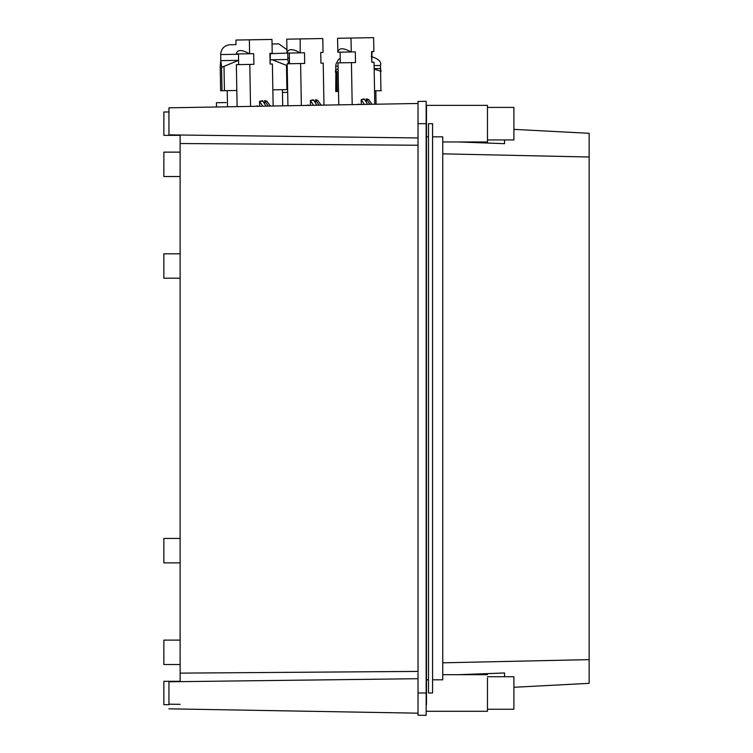 <?xml version="1.0" encoding="UTF-8"?>
<svg xmlns="http://www.w3.org/2000/svg" width="753" height="753" viewBox="0 0 753 753"><rect width="100%" height="100%" fill="white"/><g stroke="black" fill="none" stroke-linecap="round" stroke-linejoin="round"><path stroke-width="1.13" d="M418.019 145.244L180.127 143.522L180.127 681.644L168.945 681.785L168.945 704.187L180.127 704.328M180.127 143.522L180.127 135.013L168.945 134.872L168.945 107.82L418.019 103.481M180.127 135.361L163.862 135.361L163.862 111.981L168.945 111.981M418.019 671.412L180.127 673.126M168.945 704.676L163.862 704.676L163.862 681.296L180.127 681.296M180.127 664.523L163.862 664.523L163.862 640.116L180.127 640.116M180.127 562.858L163.862 562.858L163.862 538.451L180.127 538.451M180.127 278.196L163.862 278.196L163.862 253.799L180.127 253.799M180.127 176.531L163.862 176.531L163.862 152.134L180.127 152.134M418.019 715.209L418.019 692.986L426.151 692.986L426.151 715.35L418.019 715.209M418.019 101.448L426.151 101.297L418.019 101.448L418.019 692.986M426.151 101.297L426.151 692.986M513.904 129.365L589.138 133.309L589.138 683.338L513.904 687.282M432.57 692.986L432.57 123.671L428.504 123.671L428.504 692.986L432.57 692.986M432.57 679.808L442.745 679.808L442.745 136.839L432.57 136.839M442.745 662.819L589.138 659.637M442.745 153.838L589.138 157.01M458.455 141.969L504.557 143.672L504.557 139.936M442.745 141.969L487.473 141.969L487.473 105.364L426.471 105.364L426.471 136.839L428.504 136.839L428.504 692.986M426.471 136.839L426.471 679.808L428.504 679.808M426.471 704.667L426.471 679.808M458.455 674.688L504.557 672.975L504.557 676.721M487.473 678.067L487.473 711.284L426.471 711.284M487.473 107.406L513.904 107.406L513.904 139.936L487.473 139.936M487.473 676.721L513.904 676.721L513.904 709.251L487.473 709.251M372.01 51.571L371.766 62.292L372.311 62.283L371.766 62.292L371.577 51.571L371.662 56.503L371.577 51.571L373.865 51.533L373.62 37.65L351.011 38.045L351.256 51.966L337.843 52.202C338.972 47.693 343.349 47.618 350.992 51.976M321.484 63.167L320.938 63.177L320.75 52.465L320.938 63.177L321.484 63.167L320.938 63.177L320.75 52.465L320.938 63.177L323.225 63.139L323.959 105.119M236.819 90.473L220.638 90.755L220.215 66.339L220.761 60.654L221.561 66.32L222.286 67.092L238.579 60.344L220.789 60.654L220.657 54.555C221.015 49.096 223.867 45.829 229.232 44.747L236.018 44.625L235.934 40.05L271.974 39.429L272.219 53.312L269.932 53.35L270.111 64.061L272.398 64.024L273.132 106.004M236.018 44.625L235.934 40.05M366.325 101.796L366.269 98.859L368.499 99.377L366.749 99.405L369.827 104.319M315.498 102.681L315.441 99.744L317.672 100.262L315.921 100.29L318.999 105.204M264.67 103.566L264.623 100.629L266.854 101.147L265.103 101.175L268.181 106.088M236.367 64.654L237.101 106.634L236.367 64.654L253.874 64.344L253.686 53.67L236.197 53.981C237.317 49.463 241.704 49.387 249.347 53.745M371.991 104.281L368.499 99.377M364.113 98.897L364.593 99.443L361.6 99.49L364.113 98.897M367.671 104.356L364.593 99.443M364.367 104.413L361.205 99.631L361.289 104.469M357.873 104.526L358.833 104.036L359.332 104.498M352.178 104.629L351.444 62.64L355.52 62.574L355.331 51.901L351.256 51.966M338.746 104.865L338.012 62.876L351.444 62.64M340.3 62.838L340.111 52.164M337.843 52.202L337.579 38.281L351.011 38.045M374.787 104.234L374.053 62.245L372.311 62.283M300.165 52.861L287.015 53.096C288.145 48.578 292.531 48.503 300.165 52.861L300.193 38.93L322.792 38.535L323.037 52.418L321.183 52.456M321.164 105.166L317.672 100.262M313.286 99.782L313.766 100.328L310.782 100.384L313.286 99.782M316.844 105.241L313.766 100.328M313.549 105.298L310.387 100.525L310.471 105.354M307.045 105.411L308.005 104.921L308.504 105.392M301.351 105.514L300.616 63.534L304.692 63.459L304.513 52.785L300.438 52.861M287.919 105.749L287.185 63.77L300.616 63.534M289.472 63.723L289.293 53.049M287.015 53.096L286.761 39.165L300.193 38.93M270.336 106.051L266.854 101.147M262.468 100.667L262.938 101.213L259.954 101.269L262.468 100.667M266.025 106.126L262.938 101.213M262.722 106.192L259.559 101.41L259.644 106.239M256.227 106.305L257.187 105.806L257.677 106.277M250.533 106.399L249.798 64.419M238.654 64.617L238.466 53.943M249.61 53.745L249.365 39.815M270.365 53.341L270.111 64.061L270.656 64.052M374.166 68.655L380.557 68.561L380.933 90.699L381.404 90.689L374.552 90.812M338.511 91.442L335.725 91.49L335.857 72.128L335.725 91.49M338.163 71.507L336.375 72.119L335.829 69.323L335.386 72.137M380.519 68.542L381.065 71.337L374.166 69.097M335.829 69.323L338.125 69.285M287.684 92.327L282.479 92.421M289.378 57.934L287.825 57.962M272.049 43.994L278.836 43.881L286.94 49.679L278.836 43.881M270.045 59.939L272.228 59.76L270.045 59.798M288.484 63.741L287.853 59.487L272.238 59.76L287.222 65.662M287.637 89.588L272.85 89.842M226.041 102.559L218.398 102.69M225.665 102.559L224.808 102.577M224.723 102.577L224.159 102.587M223.81 102.596L222.427 102.615M222.116 102.624L221.627 102.634M219.914 102.662L219.339 102.672M216.648 102.719L217.128 102.709M218.718 102.681L217.758 102.7M418.019 137.95L180.127 135.013M180.127 681.644L418.019 678.707M418.019 123.671L426.151 123.671M336.713 91.471L336.375 72.119M336.92 72.109L337.259 91.461M335.81 69.323L335.763 66.273L338.069 66.236M374.109 65.605L380.481 65.492C381.686 61.868 378.59 58.875 371.182 56.503M229.232 44.747C223.867 45.829 221.015 49.096 220.657 54.555L238.475 54.244M269.932 53.698L287.74 53.077L287.853 59.487M221.994 90.727L221.561 66.32M224.432 90.689L224.008 66.273M286.893 89.598L286.469 65.182M168.945 708.827L418.019 713.176M442.745 674.688L487.473 674.688M376.076 104.206L375.841 90.793M380.538 68.542L380.481 65.492M335.763 66.273L335.989 64.061L338.37 59.703L340.224 58.254M227.237 90.642L227.519 106.804M282.431 89.673L282.714 105.834M220.638 90.755L220.215 66.452M216.488 106.992L216.412 102.728"/></g></svg>
